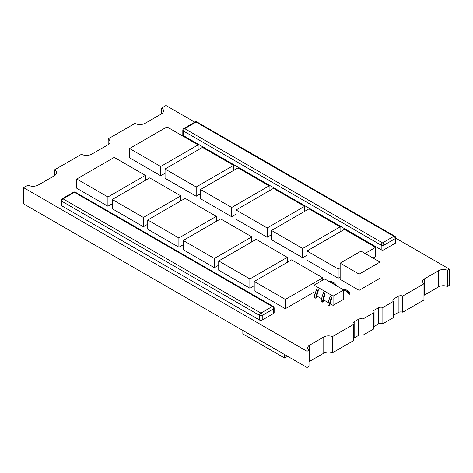 <?xml version="1.0" encoding="UTF-8"?>
<svg xmlns="http://www.w3.org/2000/svg" width="473" height="473" viewBox="0 0 473 473"><rect width="100%" height="100%" fill="white"/><g stroke="black" fill="none" stroke-linecap="round" stroke-linejoin="round"><path stroke-width="0.71" d="M309.011 350.126L309.011 366.333L307.007 367.491L307.007 351.285L309.011 350.126A6.616 3.819 0 0 1 307.692 347.838A6.616 3.819 0 0 1 309.632 345.142L323.763 336.983A6.616 3.819 0 0 1 332.401 336.622L353.585 324.395A3.778 2.182 0 0 1 353.059 323.284A3.778 2.182 0 0 1 354.165 321.741L358.345 319.328A3.778 2.182 0 0 1 362.939 318.991L373.499 312.895A3.778 2.182 0 0 1 372.978 311.784A3.778 2.182 0 0 1 374.084 310.241L378.264 307.828A3.778 2.182 180 0 1 382.858 307.491L393.412 301.396A3.778 2.182 180 0 1 392.892 300.29A3.778 2.182 180 0 1 393.997 298.747L398.177 296.335A3.778 2.182 180 0 1 402.771 295.997L423.956 283.765A6.616 3.819 180 0 1 422.637 281.476A6.616 3.819 180 0 1 424.577 278.774L438.708 270.621A6.616 3.819 180 0 1 447.346 270.26L447.346 286.467L449.35 285.308L449.35 269.102L395.771 238.167M447.346 286.467A6.616 3.819 0 0 0 438.708 286.821L424.577 294.981A6.616 3.819 0 0 0 423.956 295.394M402.771 295.997L402.771 312.198L423.956 299.971L423.956 283.765M402.771 312.198A3.778 2.182 0 0 0 398.177 312.535L393.997 314.953A3.778 2.182 0 0 0 393.412 315.385M382.858 307.491L382.858 323.698L393.412 317.602L393.412 301.396M382.858 323.698A3.778 2.182 0 0 0 378.264 324.035L374.084 326.447A3.778 2.182 180 0 0 373.499 326.884M373.499 312.895L373.499 329.102L362.939 335.197A3.778 2.182 180 0 0 358.345 335.534L354.165 337.947A3.778 2.182 180 0 0 353.585 338.378M353.585 324.395L353.585 340.595L332.401 352.828A6.616 3.819 180 0 0 323.763 353.189L309.632 361.342A6.616 3.819 180 0 0 309.011 361.756M307.007 367.491L23.65 203.898L23.65 187.692L27.996 185.185A7.562 4.363 0 0 0 38.343 184.996L54.401 175.725A7.562 4.363 0 0 0 56.618 172.639A7.562 4.363 0 0 0 54.726 169.748L81.457 154.316A7.562 4.363 0 0 0 91.803 154.133L107.868 144.856A7.562 4.363 180 0 0 110.079 141.77A7.562 4.363 180 0 0 108.187 138.885L108.187 144.661M242.85 330.45L242.85 333.92L284.616 358.037L284.616 354.567M287.625 356.299L284.616 358.037M447.346 270.26L449.35 269.102M194.846 122.164L165.993 105.509L161.654 108.015A7.562 4.363 180 0 1 163.54 110.907A7.562 4.363 180 0 1 161.328 113.993L145.27 123.264A7.562 4.363 180 0 1 134.917 123.453L108.187 138.885M307.007 351.285L23.65 187.692M254.208 285.692L249.868 288.199L218.721 270.219L218.721 260.96L256.147 239.356L287.288 257.336L249.868 278.94L218.721 260.96M183.24 244.718L178.895 247.225L147.753 229.245L147.753 219.986L185.174 198.382L216.315 216.362L178.895 237.966L147.753 219.986M112.267 203.745L107.921 206.252L76.78 188.272L76.78 179.013L114.206 157.403L145.347 175.382L107.921 196.993L76.78 179.013M147.753 224.232L143.408 226.738L112.267 208.759L112.267 199.5L149.687 177.889L180.834 195.869L143.408 217.479L112.267 199.5M218.721 265.205L214.381 267.712L183.24 249.732L183.24 240.473L220.66 218.869L251.802 236.849L214.381 258.453L183.24 240.473M314.09 292.101L285.349 308.692L254.208 290.712L254.208 281.447L291.634 259.843L322.775 277.822L285.349 299.427L254.208 281.447M373.031 258.069L375.574 256.603L375.574 247.344L344.427 229.364L307.007 250.968L307.007 260.227L338.148 278.207L340.152 277.054M304.6 211.384L304.6 206.364L273.459 188.384L236.033 209.994L236.033 219.253L267.174 237.233L271.52 234.726M233.627 170.404L233.627 165.39L202.485 147.41L165.059 169.015L165.059 178.28L196.2 196.26L200.546 193.747M198.14 149.917L198.14 144.904L166.999 126.924L129.572 148.528L129.572 157.793L160.714 175.773L165.059 173.26M269.113 190.897L269.113 185.877L237.972 167.897L200.546 189.507L200.546 198.766L231.687 216.746L236.033 214.239M340.087 231.871L340.087 226.857L308.94 208.877L271.52 230.481L271.52 239.74L302.661 257.72L307.007 255.213M340.152 263.159L340.152 279.366L359.131 290.321L379.985 278.284L379.985 262.077L361 251.122L340.152 263.159L359.131 274.121L379.985 262.077M330.172 303.701L333.069 305.369L343.759 299.196L343.759 289.937L324.78 278.981L314.09 285.154L314.09 294.413L314.912 294.886M316.809 295.986L321.593 298.747M323.491 299.841L328.274 302.602M323.154 301.679L322.444 302.087L321.108 301.319A26.5 15.302 120 0 1 323.579 292.503L324.916 293.272L324.916 294.892A25.518 14.734 -60 0 0 323.154 301.679M329.131 305.948L329.835 305.54A25.518 14.734 120 0 1 331.597 298.747L331.597 297.133L330.26 296.358A26.5 15.302 -60 0 0 327.795 305.174L329.131 305.948A26.5 15.302 -60 0 1 331.597 297.133M315.763 298.232L316.472 297.824A25.518 14.734 120 0 1 318.234 291.031L318.234 289.417L316.892 288.642A26.5 15.302 -60 0 0 314.427 297.458L315.763 298.232A26.5 15.302 -60 0 1 318.234 289.417M346.283 290.996A13.747 7.935 120 0 1 347.974 293.526L349.31 294.295L349.973 293.91A14.639 8.455 -60 0 0 347.43 290.552L346.094 289.778A14.639 8.455 -60 0 0 342.422 289.163M274.145 308.071L274.145 312.7A1.892 1.094 180 0 1 273.589 313.475L262.231 320.032A1.892 1.094 180 0 1 259.559 320.032L61.744 205.826A1.892 1.094 180 0 1 61.188 205.057L61.188 200.422A1.892 1.094 0 0 0 61.744 201.196L259.559 315.402A1.892 1.094 0 0 0 262.231 315.402L273.589 308.845A1.892 1.094 0 0 0 274.145 308.071A1.892 1.892 0 0 0 273.199 306.433L75.384 192.227A1.892 1.892 0 0 0 73.492 192.227L62.134 198.79A1.892 1.892 0 0 0 61.188 200.422M183.761 128.567A1.892 1.094 -120 0 1 184.707 128.662L382.521 242.868L393.885 236.305L196.07 122.099L184.707 128.662A1.892 1.094 120 0 0 183.37 130.974L183.37 135.603L381.185 249.809A1.892 1.094 180 0 0 383.857 249.809L395.221 243.252A1.892 1.094 180 0 0 395.771 242.478L395.771 237.848A1.892 1.892 0 0 0 394.825 236.216L197.016 122.004A1.892 1.892 0 0 0 195.124 122.004L183.761 128.567A1.892 1.892 0 0 0 182.815 130.205A1.892 1.094 0 0 0 183.37 130.974L381.185 245.18L381.185 249.809M183.37 135.603A1.892 1.094 180 0 1 182.815 134.835L182.815 130.205M362.939 318.991L362.939 335.197M332.401 336.622L332.401 352.828M54.726 169.748L54.726 175.524M161.654 108.015L161.654 113.792M287.288 262.349L287.288 257.336M249.868 288.199L249.868 278.94M216.315 221.376L216.315 216.362M178.895 247.225L178.895 237.966M145.347 180.402L145.347 175.382M107.921 206.252L107.921 196.993M180.834 200.889L180.834 195.869M143.408 226.738L143.408 217.479M251.802 241.863L251.802 236.849M214.381 267.712L214.381 258.453M322.775 280.14L322.775 277.822M285.349 308.692L285.349 299.427M338.148 278.207L338.148 268.948L340.152 267.789M307.007 250.968L338.148 268.948M365.014 253.439L375.574 247.344M267.174 237.233L267.174 227.974L304.6 206.364M236.033 209.994L267.174 227.974M196.2 196.26L196.2 186.995L233.627 165.39M165.059 169.015L196.2 186.995M160.714 175.773L160.714 166.508L198.14 144.904M129.572 148.528L160.714 166.508M231.687 216.746L231.687 207.487L269.113 185.877M200.546 189.507L231.687 207.487M302.661 257.72L302.661 248.461L340.087 226.857M271.52 230.481L302.661 248.461M359.131 290.321L359.131 274.121M333.069 305.369L333.069 296.11L343.759 289.937A14.639 8.455 -60 0 1 347.43 290.552M314.09 285.154L333.069 296.11M333.743 284.155A13.747 7.935 120 0 0 332.915 283.28M329.06 281.447A14.639 8.455 -60 0 1 332.726 282.062L334.062 282.836A14.639 8.455 -60 0 1 336.433 285.704M330.396 282.221A14.639 8.455 -60 0 1 334.062 282.836M335.079 284.923A13.747 7.935 120 0 0 333.619 283.611A13.747 7.935 120 0 0 331.75 283.002M349.31 294.295A13.747 7.935 120 0 0 346.981 291.327A13.747 7.935 120 0 0 343.759 290.718M324.916 293.272A26.5 15.302 120 0 0 322.444 302.087M273.589 313.475L273.589 308.845A1.892 1.094 60 0 0 272.253 306.528L74.438 192.322L63.08 198.879L260.895 313.091L272.253 306.528A1.892 1.094 -60 0 1 273.199 306.433M73.492 192.227A1.892 1.094 -120 0 1 74.438 192.322A1.892 1.094 -60 0 1 75.384 192.227M61.744 205.826L61.744 201.196A1.892 1.094 120 0 1 63.08 198.879A1.892 1.094 -120 0 0 62.134 198.79M262.231 320.032L262.231 315.402A1.892 1.094 60 0 0 260.895 313.091A1.892 1.094 120 0 0 259.559 315.402L259.559 320.032M383.857 249.809L383.857 245.18A1.892 1.094 60 0 0 382.521 242.868A1.892 1.094 120 0 0 381.185 245.18A1.892 1.094 0 0 0 383.857 245.18L395.221 238.623A1.892 1.094 0 0 0 395.771 237.848M197.016 122.004A1.892 1.094 -60 0 0 196.07 122.099A1.892 1.094 -120 0 0 195.124 122.004M395.221 243.252L395.221 238.623A1.892 1.094 60 0 0 393.885 236.305A1.892 1.094 -60 0 1 394.825 236.216M378.264 307.828L378.264 324.035M374.084 310.241L374.084 326.447M309.632 345.142L309.632 361.342M323.763 336.983L323.763 353.189M358.345 319.328L358.345 335.534M354.165 321.741L354.165 337.947M438.708 270.621L438.708 286.821M424.577 278.774L424.577 294.981M393.997 298.747L393.997 314.953M398.177 296.335L398.177 312.535"/></g></svg>
